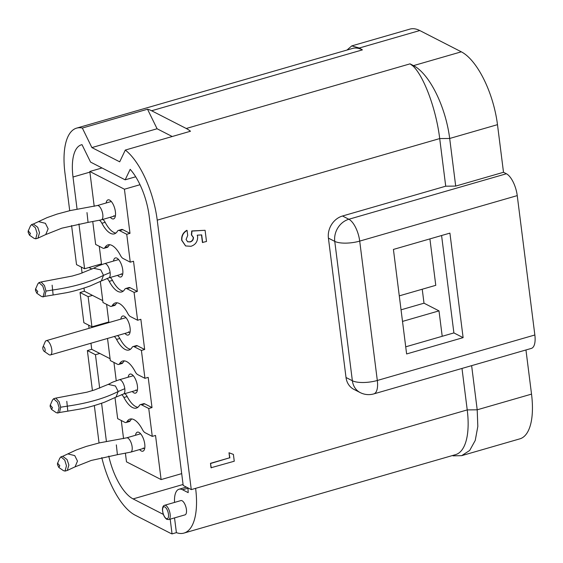 <?xml version="1.0" encoding="UTF-8"?>
<svg xmlns="http://www.w3.org/2000/svg" width="563" height="563" viewBox="0 0 563 563"><rect width="100%" height="100%" fill="white"/><g stroke="black" fill="none" stroke-linecap="round" stroke-linejoin="round"><path stroke-width="0.84" d="M168.724 519.572L185.023 514.864A7.432 3.033 -106.1 0 0 186.198 508.192A7.432 3.033 -106.1 0 0 182.081 500.753A7.432 3.033 -106.1 0 0 180.899 500.584L164.6 505.285A7.432 3.033 73.9 0 1 165.782 505.461A7.432 3.033 73.9 0 1 169.906 512.9A7.432 3.033 73.9 0 1 168.724 519.572L166.831 519.339C164.234 517.503 162.777 514.202 162.447 509.431C162.601 506.932 163.312 505.553 164.6 505.285M106.154 202.99A9.909 4.047 73.9 0 1 109.609 200.097A9.909 4.047 73.9 0 1 110.067 200.372A9.909 4.047 73.9 0 1 114.676 208.268A9.909 4.047 73.9 0 1 114.986 217.402A9.909 4.047 73.9 0 1 111.96 218.683A9.909 4.047 73.9 0 1 110.278 217.276M111.354 201.575A7.432 3.033 -106.1 0 0 110.897 201.624L97.265 205.558L70.079 210.597L56.997 214.116L47.046 217.635L33.33 224.025L37.728 227.262L39.53 232.744L37.939 238.163L35.715 238.803L34.069 238.346M113.487 261.063A9.909 4.047 73.9 0 1 116.949 258.171A9.909 4.047 73.9 0 1 117.4 258.445A9.909 4.047 73.9 0 1 122.009 266.341A9.909 4.047 73.9 0 1 122.319 275.476A9.909 4.047 73.9 0 1 119.293 276.757A9.909 4.047 73.9 0 1 117.611 275.349M118.694 259.649A7.432 3.033 -106.1 0 0 118.23 259.691L104.598 263.632L97.92 266.025L93.613 268.262L100.777 269.86L103.501 275.356L101.347 280.965L89.996 286.018C80.678 289.298 72.62 291.571 65.829 292.83L53.14 294.998L52.127 285.181M128.16 377.203A9.909 4.047 73.9 0 1 131.622 374.311A9.909 4.047 73.9 0 1 132.073 374.585A9.909 4.047 73.9 0 1 136.682 382.481A9.909 4.047 73.9 0 1 136.992 391.616A9.909 4.047 73.9 0 1 133.966 392.897A9.909 4.047 73.9 0 1 132.284 391.489M133.361 375.788A7.432 3.033 -106.1 0 0 132.903 375.838L119.272 379.772L112.593 382.164L108.286 384.402L115.45 386L118.174 391.503L116.013 397.105L104.669 402.158C95.351 405.444 87.293 407.718 80.502 408.977L67.806 411.138L66.8 401.32M135.5 435.276A9.909 4.047 73.9 0 1 138.955 432.384A9.909 4.047 73.9 0 1 139.413 432.658A9.909 4.047 73.9 0 1 144.015 440.555A9.909 4.047 73.9 0 1 144.332 449.689A9.909 4.047 73.9 0 1 141.306 450.97A9.909 4.047 73.9 0 1 139.624 449.563M140.701 433.862A7.432 3.033 -106.1 0 0 140.243 433.904L126.605 437.845L99.426 442.877L86.343 446.403L76.385 449.921L62.669 456.311L67.067 459.542L68.876 465.024L67.278 470.45L65.062 471.09L63.415 470.626M120.827 319.137A9.909 4.047 73.9 0 1 124.282 316.244A9.909 4.047 73.9 0 1 124.74 316.519A9.909 4.047 73.9 0 1 129.349 324.408A9.909 4.047 73.9 0 1 129.659 333.549A9.909 4.047 73.9 0 1 126.633 334.823A9.909 4.047 73.9 0 1 124.951 333.416M126.028 317.722A7.432 3.033 -106.1 0 0 125.57 317.764L46.257 340.671A7.432 3.033 73.9 0 1 51.782 349.588A7.432 3.033 73.9 0 1 50.381 354.95A7.432 3.033 73.9 0 1 48.861 354.57L44.153 351.319A2.477 1.013 -106.1 0 0 45.131 349.658A2.477 1.013 -106.1 0 0 44.118 347.111A2.477 1.013 -106.1 0 0 42.929 347.061A2.477 1.013 -106.1 0 0 42.823 348.476A2.477 1.013 -106.1 0 0 44.153 351.319M140.356 404.642L143.614 403.699A7.432 3.033 -106.1 0 1 144.797 403.875L152.01 407.57L148.752 408.506L141.538 404.818A7.432 3.033 -106.1 0 0 140.356 404.642A7.432 3.033 -106.1 0 0 139.441 405.437A24.779 10.12 73.9 0 1 136.373 408.084A24.779 10.12 73.9 0 1 132.439 407.506A24.779 10.12 73.9 0 1 123.909 397.478A7.432 3.033 -106.1 0 0 121.594 394.614M137.907 407.274A24.779 10.12 73.9 0 1 135.697 406.57A24.779 10.12 73.9 0 1 127.168 396.542A7.432 3.033 -106.1 0 0 124.81 393.65M133.023 346.569L136.281 345.633A7.432 3.033 -106.1 0 1 137.463 345.802L144.67 349.496L141.412 350.439L134.205 346.745A7.432 3.033 -106.1 0 0 133.023 346.569A7.432 3.033 -106.1 0 0 132.101 347.364A24.779 10.12 73.9 0 1 129.04 350.01A24.779 10.12 73.9 0 1 125.099 349.44A24.779 10.12 73.9 0 1 116.569 339.412A7.432 3.033 -106.1 0 0 114.212 336.519M130.574 349.208A24.779 10.12 73.9 0 1 128.357 348.497A24.779 10.12 73.9 0 1 119.828 338.469A7.432 3.033 -106.1 0 0 117.477 335.576M118.35 230.429L121.608 229.486A7.432 3.033 -106.1 0 1 122.79 229.662L129.997 233.356L126.738 234.292L119.532 230.605A7.432 3.033 -106.1 0 0 118.35 230.429A7.432 3.033 -106.1 0 0 117.428 231.224A24.779 10.12 73.9 0 1 114.366 233.87A24.779 10.12 73.9 0 1 110.425 233.293A24.779 10.12 73.9 0 1 101.896 223.265A7.432 3.033 -106.1 0 0 99.517 220.358M115.901 233.061A24.779 10.12 73.9 0 1 113.684 232.357A24.779 10.12 73.9 0 1 105.154 222.329A7.432 3.033 -106.1 0 0 102.804 219.436M92.782 221.759L95.647 244.441L102.86 248.135A7.432 3.033 -106.1 0 0 104.042 248.304A7.432 3.033 -106.1 0 0 104.957 247.509A24.779 10.12 73.9 0 1 108.026 244.863A24.779 10.12 73.9 0 1 120.489 255.468A7.432 3.033 -106.1 0 0 123.051 258.473L130.264 262.168L133.522 261.232L137.337 291.423L134.078 292.366L126.865 288.671A7.432 3.033 -106.1 0 0 125.683 288.502A7.432 3.033 -106.1 0 0 124.768 289.298A24.779 10.12 73.9 0 1 121.707 291.944A24.779 10.12 73.9 0 1 117.766 291.367A24.779 10.12 73.9 0 1 109.236 281.338A7.432 3.033 -106.1 0 0 106.921 278.474M123.234 291.134A24.779 10.12 73.9 0 1 121.024 290.424A24.779 10.12 73.9 0 1 112.494 280.395A7.432 3.033 -106.1 0 0 110.137 277.503M174.53 517.89L176.395 532.64A61.944 25.293 -106.1 0 0 183.96 533.084A61.944 25.293 -106.1 0 0 195.621 488.346L191.272 489.606L183.193 485.468L149.16 216.016A44.597 18.213 -106.1 0 0 130.173 169.322L125.162 179.829L90.552 162.095L82.008 144.656A44.597 18.213 -106.1 0 0 81.403 144.804A44.597 18.213 -106.1 0 0 73.007 177.014L77.068 209.169M187.929 487.889A44.597 18.213 73.9 0 1 188.183 492.639L182.553 489.754A22.302 9.107 73.9 0 0 179.006 489.24A22.302 9.107 73.9 0 0 174.537 502.414M170.188 519.149L172.046 533.893A61.944 25.293 73.9 0 1 169.766 532.901L135.155 515.173A61.944 25.293 73.9 0 1 101.79 457.599M108.758 456.107A44.597 18.213 -106.1 0 0 133.1 498.909L163.34 514.399M90.96 343.233L91.727 349.32L99.806 353.451L95.457 354.711L99.679 388.16M101.593 403.277L106.414 441.455M95.457 354.711L87.378 350.573L92.438 390.609M99.053 442.961A61.944 25.293 73.9 0 1 98.968 442.321L94.331 405.564M405.719 346.822L453.891 332.916L441.582 235.517M347.005 50.044L351.748 45.906L409.927 29.107A61.944 25.293 73.9 0 1 419.773 30.543L461.308 51.817A61.944 25.293 73.9 0 1 497.488 124.662L503.505 172.285L506.39 173.756A18.579 7.586 73.9 0 1 517.242 195.614L359.708 241.105L377.316 380.475L534.85 334.985L517.242 195.614M534.85 334.985A18.579 7.586 73.9 0 1 531.352 348.406L373.818 393.896A18.579 7.586 -106.1 0 0 377.316 380.475A18.579 6.08 172.8 0 1 352.368 380.75L334.76 241.379L328.412 238.128L346.02 377.499L352.368 380.75A18.579 15.834 -62.9 0 0 360.193 392.587A18.579 18.579 0 0 0 373.818 393.896M525.955 349.961L531.528 394.114A61.944 25.293 73.9 0 1 519.867 438.844L461.695 455.65L453.004 455.854M399.287 295.856L435.776 285.321L429.907 238.895M442.208 336.287L438.999 310.875L424.002 303.19L422.236 289.227M152.01 407.57L148.196 377.372L144.937 378.315L141.412 350.439M107.526 338.447L110.32 360.58L117.533 364.275A7.432 3.033 -106.1 0 0 118.716 364.451L121.974 363.508A7.432 3.033 -106.1 0 0 122.889 362.713A24.779 10.12 73.9 0 1 124.423 360.876M113.93 362.431L116.245 380.729M144.67 349.496L140.856 319.298L137.597 320.241L134.078 292.366M100.334 281.507L102.987 302.514L110.193 306.202A7.432 3.033 -106.1 0 0 111.375 306.378L114.641 305.435A7.432 3.033 -106.1 0 0 115.556 304.639A24.779 10.12 73.9 0 1 117.083 302.803M106.597 304.365L108.898 322.578M129.997 233.356L124.423 189.217L89.813 171.49L94.211 206.339M104.042 248.304L107.301 247.368A7.432 3.033 -106.1 0 0 108.223 246.573A24.779 10.12 73.9 0 1 109.75 244.729M99.264 246.291L101.572 264.589M137.337 291.423L130.123 287.735A7.432 3.033 -106.1 0 0 128.941 287.559L125.683 288.502M91.727 349.32L87.378 350.573M83.993 288.108L84.394 291.247L92.466 295.385L88.124 296.638L91.938 326.836L108.821 321.959M91.938 326.836L83.859 322.698L80.045 292.5L84.394 291.247M78.933 223.912L84.598 268.762L101.481 263.885M84.598 268.762L76.526 264.624L71.585 225.524M88.124 296.638L80.045 292.5M69.706 210.682L64.935 172.876A61.944 25.293 73.9 0 1 76.589 128.139A61.944 25.293 73.9 0 1 82.339 128.047L91.896 147.583L119.701 161.827L125.31 150.061A61.944 25.293 73.9 0 1 157.232 220.154L191.272 489.606M351.748 45.906L359.321 48.003L362.396 49.882A61.944 25.293 -106.1 0 0 352.544 48.446L76.589 128.139M125.31 150.061L190.498 131.235A61.944 25.293 -106.1 0 0 186.24 128.484L151.623 110.756A61.944 25.293 -106.1 0 0 147.52 109.222L82.339 128.047M88.672 325.168L89.074 328.306M81.339 267.094L82.092 273.055M202.666 242.59L201.695 234.891L197.226 235.186L197.641 236.643C197.733 241.562 195.502 244.785 190.956 246.298L185.656 245.947L181.912 240.387C181.56 235.996 183.285 232.674 187.078 230.429L187.711 235.475L186.079 239.451L187.641 241.78L190.259 241.928C192.37 241.253 193.447 239.775 193.468 237.502L191.631 235.024L191.962 231.083L205.087 230.288L206.501 241.478L202.434 242.47L201.484 234.905M185.537 245.883L181.687 240.267C181.328 235.876 183.052 232.554 186.846 230.309L187.078 230.429M187.528 241.717L190.027 241.809C192.145 241.133 193.215 239.655 193.236 237.382L191.399 234.905L191.73 230.964L205.087 230.288M211.034 467.747L210.478 463.335L229.641 457.796L229 452.758L233.399 454.404L234.257 461.224L211.034 467.747M183.96 533.084L455.566 454.644A61.944 25.293 -106.1 0 0 467.227 409.913L461.991 368.434M360.193 392.587L353.846 389.336A18.579 15.834 -62.9 0 1 346.02 377.499M328.412 238.128A18.579 15.834 -62.9 0 1 342.508 216.002L348.856 219.253L506.39 173.756M445.72 186.198L439.703 138.575C436.297 110.088 424.375 77.061 413.165 66.153L410.047 63.851L413.509 65.625A61.944 25.293 73.9 0 1 449.689 138.47L455.699 186.086L445.72 186.198L342.508 216.002M176.395 532.64L172.046 533.893M455.699 186.086L503.505 172.285M406.62 353.958L463.117 337.645L449.914 233.117L393.417 249.43L406.62 353.958M401.046 309.819L424.002 303.19M402.51 321.41L438.999 310.875M135.697 176.782L125.162 179.829M147.52 109.222L157.084 128.758L172.229 136.513M157.084 128.758L91.896 147.583M471.632 365.654L477.206 409.801L477.818 426.465L475.249 440.421L469.697 450.449L461.695 455.65M124.423 189.217L140.011 184.72M130.264 262.168L126.738 234.292M125.429 453.426L126.492 461.843L161.102 479.577L155.529 435.445L152.27 436.381L148.752 408.506M161.102 479.577L181.701 473.631M89.813 171.49L102.009 167.971M121.27 420.505L123.557 438.626M115.007 397.647L117.66 418.654L124.866 422.349A7.432 3.033 -106.1 0 0 126.049 422.517A7.432 3.033 -106.1 0 0 126.971 421.722A24.779 10.12 73.9 0 1 130.032 419.076A24.779 10.12 73.9 0 1 142.502 429.682A7.432 3.033 -106.1 0 0 145.057 432.687L152.27 436.381M126.049 422.517L129.307 421.581A7.432 3.033 -106.1 0 0 130.229 420.786A24.779 10.12 73.9 0 1 131.756 418.942M92.466 295.385L102.748 300.649M91.994 269.072L88.947 267.509M97.082 325.991L96.28 325.583M99.806 353.451L110.088 358.722M111.375 306.378A7.432 3.033 -106.1 0 0 112.297 305.582A24.779 10.12 73.9 0 1 115.359 302.936A24.779 10.12 73.9 0 1 127.829 313.542A7.432 3.033 -106.1 0 0 130.391 316.547L137.597 320.241M118.716 364.451A7.432 3.033 -106.1 0 0 119.63 363.656A24.779 10.12 73.9 0 1 122.692 361.01A24.779 10.12 73.9 0 1 135.162 371.608A7.432 3.033 -106.1 0 0 137.724 374.62L144.937 378.315M453.891 332.916L463.117 337.645M113.839 215.735A7.432 3.033 -106.1 0 0 115.021 215.903A7.432 3.033 -106.1 0 0 115.436 215.699M128.512 331.874A7.432 3.033 -106.1 0 0 129.694 332.05A7.432 3.033 -106.1 0 0 130.109 331.839M121.179 273.801A7.432 3.033 -106.1 0 0 122.361 273.977A7.432 3.033 -106.1 0 0 122.769 273.773M135.845 389.948A7.432 3.033 -106.1 0 0 137.027 390.117A7.432 3.033 -106.1 0 0 137.442 389.913M143.185 448.014A7.432 3.033 -106.1 0 0 144.367 448.19A7.432 3.033 -106.1 0 0 144.775 447.986M211.266 467.867L210.478 463.335M210.71 463.455L229.641 457.796M229.873 457.916L229 452.758M229.232 452.877L233.399 454.404M50.156 406.542L51.5 409.4L52.465 407.725L50.206 405.015L50.156 406.542M52.352 400.349L53.605 398.738L57.496 402.271L59.122 407.654L57.715 413.024L56.11 412.58M53.605 398.738L55.779 398.111L59.143 401.7L60.663 407.211L59.502 412.503L67.806 411.138M108.553 384.255L94.471 389.962L86.941 392.186L55.779 398.111M35.483 290.402L36.827 293.26L37.791 291.585L35.532 288.875L35.483 290.402M37.679 284.202L38.931 282.598L42.823 286.131L44.449 291.514L43.041 296.877L41.437 296.441M38.931 282.598L41.106 281.972L44.47 285.554L45.99 291.064L44.829 296.363L53.14 294.998M93.88 268.115L79.805 273.822L72.268 276.039L41.106 281.972M30.458 233.511L28.178 230.774L28.15 232.329L29.494 235.186L30.458 233.511M30.268 226.312L31.577 224.531L35.392 227.804L37.109 233.441L35.715 238.803M86.991 212.589L88.06 222.399L61.846 228.177L45.723 234.581L48.137 228.824L45.399 223.321L38.467 221.604M88.06 222.399L101.389 219.844A7.432 3.033 -106.1 0 0 102.79 214.475A7.432 3.033 -106.1 0 0 97.265 205.558M59.805 465.798L57.525 463.06L57.496 464.616L58.833 467.473L59.805 465.798M59.615 458.599L60.924 456.818L64.738 460.091L66.455 465.728L65.062 471.09M116.337 444.876L117.407 454.686L91.192 460.464L75.062 466.868L77.483 461.111L74.745 455.608L67.806 453.891M117.407 454.686L130.736 452.124A7.432 3.033 -106.1 0 0 132.129 446.762A7.432 3.033 -106.1 0 0 126.605 437.845M42.929 347.061L45.174 341.797A7.432 3.033 73.9 0 1 46.257 340.671M166.31 518.551A6.193 2.526 -106.1 0 0 168.457 514.216A6.193 2.526 -106.1 0 0 164.839 506.932A6.193 2.526 -106.1 0 0 162.693 511.267A6.193 2.526 -106.1 0 0 166.31 518.551M187.958 488.198L182.553 489.754M362.396 49.882L151.623 110.756M531.528 394.114L477.206 409.801L467.227 409.913L195.621 488.346M497.488 124.662L449.689 138.47L439.703 138.575L157.232 220.154M410.047 63.851L186.24 128.484M413.165 66.153L413.509 65.625L461.308 51.817M359.321 48.003L419.773 30.543M89.89 172.137L73.007 177.014M183.074 484.476L133.1 498.909M130.123 287.735L126.865 288.671M112.494 280.395L109.236 281.338M115.556 304.639L112.297 305.582M122.79 229.662L119.532 230.605M105.154 222.329L101.896 223.265M108.223 246.573L104.957 247.509M137.463 345.802L134.205 346.745M119.828 338.469L116.569 339.412M122.889 362.713L119.63 363.656M144.797 403.875L141.538 404.818M127.168 396.542L123.909 397.478M130.229 420.786L126.971 421.722M348.856 219.253A18.579 15.834 117.1 0 0 334.76 241.379A18.579 6.08 172.8 0 0 359.708 241.105A18.579 7.586 -106.1 0 0 348.856 219.253M137.027 390.117L123.396 394.058A7.432 3.033 -106.1 0 0 124.796 388.688L118.174 391.503C104.866 398.33 87.835 403.228 67.067 406.197L60.663 407.211M124.796 388.688A7.432 3.033 -106.1 0 0 119.272 379.772M122.361 273.977L108.722 277.911A7.432 3.033 -106.1 0 0 110.123 272.548L103.501 275.356C90.2 282.183 73.162 287.081 52.394 290.051L45.99 291.064M110.123 272.548A7.432 3.033 -106.1 0 0 104.598 263.632M186.395 487.108L179.006 489.24M51.5 409.4L56.23 412.665M123.396 394.058L116.013 397.105M57.715 413.024L59.544 412.496M50.311 405.064L52.535 399.92M36.834 293.253L41.556 296.518M108.722 277.911L101.347 280.965M43.041 296.884L44.871 296.349M35.638 288.918L37.869 283.78M28.312 230.83L30.536 225.707M45.99 234.426L37.939 238.163M101.389 219.844L115.021 215.903M31.577 224.531L33.414 223.997M29.494 235.186L34.216 238.445M57.651 463.117L59.875 457.986M75.329 466.713L67.278 470.45M130.736 452.124L144.367 448.19M60.924 456.811L62.76 456.283M58.841 467.466L63.563 470.731M129.694 332.05L50.381 354.95"/></g></svg>
